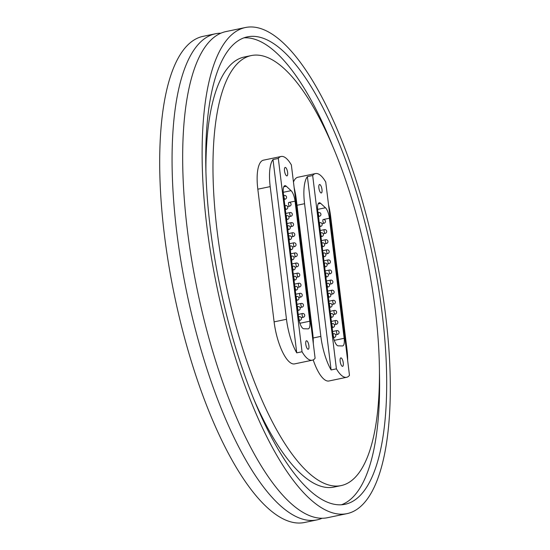 <?xml version="1.0" encoding="UTF-8"?>
<svg xmlns="http://www.w3.org/2000/svg" width="550" height="550" viewBox="0 0 550 550"><rect width="100%" height="100%" fill="white"/><g stroke="black" fill="none" stroke-linecap="round" stroke-linejoin="round"><path stroke-width="0.82" d="M245.499 27.5L226.05 31.556A248.311 80.953 78.2 0 0 187.399 230.189A248.311 80.953 78.2 0 0 327.484 517.708L346.926 513.652A248.311 80.953 78.2 0 0 385.578 315.012A248.311 80.953 78.2 0 0 245.499 27.5A248.311 80.953 78.2 0 0 206.848 226.133A248.311 80.953 78.2 0 0 346.926 513.652M220.866 33.206A248.311 80.953 78.2 0 0 215.449 33.77L203.074 36.348A248.311 80.953 78.2 0 0 164.422 234.988A248.311 80.953 78.2 0 0 304.501 522.5L316.876 519.915A248.311 80.953 78.2 0 0 322.066 518.265M215.449 33.77A248.311 80.953 78.2 0 0 176.798 232.403A248.311 80.953 78.2 0 0 316.876 519.915M382.14 313.308A238.755 77.839 78.2 0 0 247.445 36.85A238.755 77.839 78.2 0 0 210.279 227.844A238.755 77.839 78.2 0 0 344.974 504.302A238.755 77.839 78.2 0 0 382.14 313.308M332.042 144.595A238.755 77.839 78.2 0 0 243.966 37.84M253.309 398.035A219.656 71.61 78.2 0 0 334.001 487.08L341.076 485.602A219.656 71.61 78.2 0 0 375.265 309.891A219.656 71.61 78.2 0 0 251.35 55.55A219.656 71.61 78.2 0 0 217.154 231.261A219.656 71.61 78.2 0 0 341.076 485.602M293.466 182.036A36.293 11.832 -101.8 0 1 297.839 177.258L315.514 173.573A36.293 11.832 78.2 0 0 312.675 175.526L307.374 176.633A36.293 11.832 78.2 0 0 304.562 203.706L320.856 336.38A36.293 11.832 78.2 0 0 331.107 369.951L307.374 176.633M331.107 369.951L336.414 368.844A36.293 11.832 78.2 0 0 346.631 377.293L328.955 380.985A36.293 11.832 -101.8 0 1 313.197 359.879M296.739 352.853L302.039 351.752A36.293 11.832 78.2 0 0 312.262 360.202L294.58 363.894A36.293 11.832 -101.8 0 1 274.106 321.867L257.819 189.193A36.293 11.832 -101.8 0 1 263.471 160.167L281.146 156.475A36.293 11.832 78.2 0 0 278.307 158.434L272.999 159.541A36.293 11.832 78.2 0 0 270.194 186.615L286.481 319.289A36.293 11.832 78.2 0 0 296.739 352.853L272.999 159.541M251.35 55.55L244.276 57.021A219.656 71.61 78.2 0 0 205.92 170.906M341.392 504.783A238.755 77.839 78.2 0 0 379.431 371.717M307.711 298.038A2.956 0.962 78.2 0 0 307.649 297.172A2.956 0.962 78.2 0 0 307.491 296.257M307.663 297.646A2.956 0.962 78.2 0 0 307.615 297.179A2.956 0.962 78.2 0 0 307.546 296.697M309.176 310.014A5.534 1.801 78.2 0 0 309.093 309.018A5.534 1.801 78.2 0 0 308.969 308.186L308.949 308.151M309.231 310.42A5.534 1.801 78.2 0 0 309.127 309.011A5.534 1.801 78.2 0 0 309.004 308.179M311.41 328.199A2.42 0.791 78.2 0 0 311.376 327.772A2.42 0.791 78.2 0 0 311.348 327.566L311.382 327.559A1.664 0.543 78.2 0 0 311.259 326.947M311.451 328.549A2.42 0.791 78.2 0 0 311.41 327.766A2.42 0.791 78.2 0 0 311.382 327.559M305.793 344.245A4.317 1.409 78.2 0 0 308.227 349.243A4.317 1.409 78.2 0 0 308.901 345.792A4.317 1.409 78.2 0 0 306.46 340.794A4.317 1.409 78.2 0 0 305.793 344.245M284.508 170.885A4.317 1.409 78.2 0 0 286.942 175.89A4.317 1.409 78.2 0 0 287.616 172.432A4.317 1.409 78.2 0 0 285.175 167.434A4.317 1.409 78.2 0 0 284.508 170.885M307.257 294.002L307.471 295.694L307.209 293.982M308.172 301.764L308.413 303.407L308.213 301.757M308.626 305.14L308.791 306.797L308.577 305.113M309.973 316.491A2.262 0.736 78.2 0 0 309.987 316.216L309.684 313.727A1.911 0.619 78.2 0 0 309.595 313.376M310.42 320.134L310.214 318.443M310.764 322.939L310.564 321.276M311.032 324.699L311.197 326.37L310.977 324.672M298.836 225.796L298.946 226.641M298.437 222.159L298.299 221.334L298.396 222.186M313.294 343.516A36.293 11.832 78.2 0 0 312.606 332.276L296.312 199.602A36.293 11.832 78.2 0 0 294.154 187.633M299.832 233.901L300.107 236.108M299.454 230.801L299.551 231.598M299.014 227.232L299.111 228.03M298.114 219.876L298.21 220.681M297.626 215.923L297.743 216.844M297.048 211.228L297.337 213.586M296.251 204.731L296.814 208.911L296.306 204.758M312.262 360.202A36.293 11.832 78.2 0 0 315.102 358.243L291.363 164.931A36.293 11.832 78.2 0 0 281.146 156.475M283.257 192.294L291.081 190.664L286.282 186.258A9.549 3.114 -101.8 0 0 284.852 185.687A9.549 3.114 -101.8 0 0 283.36 193.325L298.629 317.68A9.549 3.114 -101.8 0 0 303.779 328.756L308.055 328.866A9.549 3.114 -101.8 0 0 308.296 328.845A9.549 3.114 -101.8 0 0 309.781 321.207L295.041 201.149L288.791 202.455A1.911 0.626 -101.8 0 0 288.461 203.356A1.911 0.626 -101.8 0 0 288.826 205.301A1.911 0.626 -101.8 0 0 289.575 206.195L287.623 206.601M291.081 190.664A9.549 3.114 -101.8 0 1 295.041 201.149M302.039 351.752L278.307 158.434M299.874 234.204L300.039 234.974M300.004 234.981L300.073 235.833M299.468 230.835L299.564 231.605M299.124 228.037L299.062 227.26M298.959 226.662L298.897 225.871M298.127 219.911L298.224 220.688M297.639 215.909L297.777 216.789M297.096 211.585L297.268 212.438M297.234 212.444L297.303 213.283M310.778 322.946L310.613 321.303M310.434 320.141L310.262 318.471M309.952 316.291A2.262 0.736 78.2 0 0 309.952 316.222L309.684 313.727M342.079 315.129A2.956 0.962 78.2 0 0 342.024 314.27A2.956 0.962 78.2 0 0 341.859 313.349M342.031 314.738A2.956 0.962 78.2 0 0 341.99 314.277A2.956 0.962 78.2 0 0 341.914 313.796M343.551 327.106A5.534 1.801 78.2 0 0 343.461 326.116A5.534 1.801 78.2 0 0 343.337 325.277L343.324 325.249M343.599 327.518A5.534 1.801 78.2 0 0 343.496 326.109A5.534 1.801 78.2 0 0 343.372 325.27M345.785 345.297A2.42 0.791 78.2 0 0 345.744 344.864A2.42 0.791 78.2 0 0 345.716 344.657L345.751 344.651A1.664 0.543 78.2 0 0 345.634 344.039M345.826 345.641A2.42 0.791 78.2 0 0 345.778 344.857A2.42 0.791 78.2 0 0 345.751 344.651M340.161 361.336A4.317 1.409 78.2 0 0 342.602 366.341A4.317 1.409 78.2 0 0 343.269 362.883A4.317 1.409 78.2 0 0 340.835 357.885A4.317 1.409 78.2 0 0 340.161 361.336M318.876 187.983A4.317 1.409 78.2 0 0 321.31 192.981A4.317 1.409 78.2 0 0 321.984 189.523A4.317 1.409 78.2 0 0 319.55 184.525A4.317 1.409 78.2 0 0 318.876 187.983M341.632 311.101L341.798 312.764L341.584 311.073M342.581 318.849L342.746 320.478L342.533 318.821M343.001 322.231L343.166 323.888L342.952 322.204M344.348 333.582A2.262 0.736 78.2 0 0 344.362 333.307L344.053 330.818A1.911 0.619 78.2 0 0 343.963 330.468M344.795 337.226L344.589 335.534M345.139 340.031L344.933 338.367M345.558 343.454L345.352 341.77M333.211 242.894L333.314 243.739M332.661 238.432L332.764 239.278M347.662 360.607A36.293 11.832 78.2 0 0 346.974 349.374L330.688 216.7A36.293 11.832 78.2 0 0 328.522 204.731M334.207 250.999L334.476 253.199M333.822 247.892L333.974 248.717L333.877 247.919M333.438 244.351L333.486 245.128M332.496 237.002L332.633 237.799L332.537 236.995M332.001 233.021L332.111 233.936M331.423 228.319L331.712 230.677M330.626 221.829L331.183 226.002L330.674 221.849M346.631 377.293A36.293 11.832 78.2 0 0 349.47 375.341L325.738 182.022A36.293 11.832 78.2 0 0 315.514 173.573M317.625 209.385L325.456 207.756L320.657 203.356A9.549 3.114 -101.8 0 0 319.22 202.778A9.549 3.114 -101.8 0 0 317.735 210.423L333.004 334.771A9.549 3.114 -101.8 0 0 338.154 345.847L342.423 345.964A9.549 3.114 -101.8 0 0 342.664 345.943A9.549 3.114 -101.8 0 0 344.149 338.298L329.409 218.24L323.166 219.546A1.911 0.626 -101.8 0 0 322.836 220.447A1.911 0.626 -101.8 0 0 323.194 222.393A1.911 0.626 -101.8 0 0 323.943 223.286L321.991 223.699A1.911 1.911 0 0 0 319.88 222.654L319.254 222.784M325.456 207.756A9.549 3.114 -101.8 0 1 329.409 218.24M336.414 368.844L312.675 175.526M334.242 251.302L334.414 252.072M334.373 252.079L334.441 252.924M333.403 244.358L333.499 245.128M333.327 243.753L333.266 242.969M332.674 238.425L332.812 239.25M332.007 233.008L332.152 233.881M331.464 228.676L331.643 229.529M331.609 229.536L331.678 230.381M345.572 343.461L345.4 341.791M345.153 340.038L344.988 338.394M344.802 337.232L344.589 335.562M344.321 333.382A2.262 0.736 78.2 0 0 344.321 333.314L344.053 330.818M270.194 186.615L257.819 189.193M286.481 319.289L274.106 321.867M286.282 186.258L283.766 186.787M299.901 323.269L309.781 321.207M291.548 259.992L292.49 259.793A1.911 0.626 -101.8 0 1 291.637 258.61A1.911 0.626 -101.8 0 1 291.424 256.472A1.911 0.626 -101.8 0 1 291.706 256.053L291.081 256.183M293.817 257.091L295.776 256.685A1.911 0.626 -101.8 0 1 295.02 255.791A1.911 0.626 -101.8 0 1 294.663 253.846A1.911 0.626 -101.8 0 1 294.993 252.945L290.792 253.825M292.786 270.084L293.728 269.892A1.911 0.626 -101.8 0 1 292.875 268.709A1.911 0.626 -101.8 0 1 292.669 266.571A1.911 0.626 -101.8 0 1 292.951 266.152L292.318 266.282M294.03 280.184L294.972 279.991A1.911 0.626 -101.8 0 1 294.119 278.809A1.911 0.626 -101.8 0 1 293.906 276.671A1.911 0.626 -101.8 0 1 294.188 276.251L293.562 276.382M295.268 290.283L296.209 290.084A1.911 0.626 -101.8 0 1 295.357 288.908A1.911 0.626 -101.8 0 1 295.144 286.763A1.911 0.626 -101.8 0 1 295.426 286.344L294.8 286.474M296.505 300.382L297.447 300.183A1.911 0.626 -101.8 0 1 296.594 299.001A1.911 0.626 -101.8 0 1 296.388 296.863A1.911 0.626 -101.8 0 1 296.67 296.443L296.038 296.574M297.749 310.475L298.691 310.282A1.911 0.626 -101.8 0 1 297.839 309.1A1.911 0.626 -101.8 0 1 297.626 306.962A1.911 0.626 -101.8 0 1 297.907 306.543L297.282 306.673M299.131 320.547L299.929 320.382A1.911 0.626 -101.8 0 1 299.076 319.199A1.911 0.626 -101.8 0 1 298.87 317.061A1.911 0.626 -101.8 0 1 299.145 316.642L298.519 316.772M290.311 249.893L291.246 249.693A1.911 0.626 -101.8 0 1 290.4 248.518A1.911 0.626 -101.8 0 1 290.187 246.373A1.911 0.626 -101.8 0 1 290.469 245.953L289.843 246.084M289.066 239.793L290.008 239.594A1.911 0.626 -101.8 0 1 289.156 238.418A1.911 0.626 -101.8 0 1 288.949 236.28A1.911 0.626 -101.8 0 1 289.231 235.854L288.599 235.984M287.829 229.694L288.771 229.501A1.911 0.626 -101.8 0 1 287.918 228.319A1.911 0.626 -101.8 0 1 287.705 226.181A1.911 0.626 -101.8 0 1 287.987 225.761L287.361 225.892M286.591 219.594L287.526 219.402A1.911 0.626 -101.8 0 1 286.674 218.219A1.911 0.626 -101.8 0 1 286.468 216.081A1.911 0.626 -101.8 0 1 286.749 215.662L286.124 215.792M285.347 209.502L286.289 209.303A1.911 0.626 -101.8 0 1 285.436 208.12A1.911 0.626 -101.8 0 1 285.23 205.982A1.911 0.626 -101.8 0 1 285.512 205.562L284.879 205.693M284.109 199.403L285.051 199.203A1.911 0.626 -101.8 0 1 284.199 198.028A1.911 0.626 -101.8 0 1 283.986 195.883A1.911 0.626 -101.8 0 1 284.268 195.463L283.642 195.594M295.061 267.19L297.014 266.784A1.911 0.626 -101.8 0 1 296.264 265.891A1.911 0.626 -101.8 0 1 295.9 263.938A1.911 0.626 -101.8 0 1 296.23 263.044L292.029 263.918M294.972 279.991A1.911 1.911 0 0 0 296.312 277.317L298.251 276.884A1.911 0.626 -101.8 0 1 297.502 275.983A1.911 0.626 -101.8 0 1 297.137 274.038A1.911 0.626 -101.8 0 1 297.474 273.144L293.267 274.017M297.536 287.389L299.496 286.976A1.911 0.626 -101.8 0 1 298.739 286.082A1.911 0.626 -101.8 0 1 298.382 284.137A1.911 0.626 -101.8 0 1 298.712 283.236L294.511 284.116M298.781 297.481L300.733 297.076A1.911 0.626 -101.8 0 1 299.984 296.182A1.911 0.626 -101.8 0 1 299.619 294.236A1.911 0.626 -101.8 0 1 299.949 293.336L295.749 294.216M300.018 307.581L301.971 307.175A1.911 0.626 -101.8 0 1 301.221 306.281A1.911 0.626 -101.8 0 1 300.857 304.336A1.911 0.626 -101.8 0 1 301.194 303.435L296.986 304.315M299.929 320.382A1.911 1.911 0 0 0 301.269 317.707L303.215 317.274A1.911 0.626 -101.8 0 1 302.459 316.374A1.911 0.626 -101.8 0 1 302.101 314.428A1.911 0.626 -101.8 0 1 302.431 313.534L298.231 314.407M292.579 246.998L294.532 246.586A1.911 0.626 -101.8 0 1 293.782 245.692A1.911 0.626 -101.8 0 1 293.418 243.746A1.911 0.626 -101.8 0 1 293.755 242.846L289.548 243.726M291.342 236.899L293.294 236.486A1.911 0.626 -101.8 0 1 292.545 235.593A1.911 0.626 -101.8 0 1 292.181 233.647A1.911 0.626 -101.8 0 1 292.511 232.746L288.31 233.626M290.097 226.799L292.057 226.394A1.911 0.626 -101.8 0 1 291.301 225.493A1.911 0.626 -101.8 0 1 290.943 223.548A1.911 0.626 -101.8 0 1 291.273 222.654L287.072 223.527M288.86 216.7L290.812 216.294A1.911 0.626 -101.8 0 1 290.063 215.401A1.911 0.626 -101.8 0 1 289.699 213.455A1.911 0.626 -101.8 0 1 290.036 212.554L285.828 213.428M304.562 203.706L297.014 205.281M320.856 336.38L313.136 337.989M320.657 203.356L318.134 203.878M334.269 340.361L344.149 338.298M325.916 277.083L326.858 276.884A1.911 0.626 -101.8 0 1 326.006 275.708A1.911 0.626 -101.8 0 1 325.799 273.563A1.911 0.626 -101.8 0 1 326.081 273.144L325.449 273.274M328.192 274.189L330.144 273.776A1.911 0.626 -101.8 0 1 329.395 272.882A1.911 0.626 -101.8 0 1 329.031 270.937A1.911 0.626 -101.8 0 1 329.368 270.036L325.16 270.916M327.161 287.183L328.103 286.983A1.911 0.626 -101.8 0 1 327.25 285.801A1.911 0.626 -101.8 0 1 327.037 283.663A1.911 0.626 -101.8 0 1 327.319 283.243L326.693 283.374M328.398 297.275L329.34 297.082A1.911 0.626 -101.8 0 1 328.488 295.9A1.911 0.626 -101.8 0 1 328.281 293.762A1.911 0.626 -101.8 0 1 328.563 293.343L327.931 293.473M329.636 307.374L330.577 307.182A1.911 0.626 -101.8 0 1 329.725 305.999A1.911 0.626 -101.8 0 1 329.519 303.861A1.911 0.626 -101.8 0 1 329.801 303.442L329.175 303.572M330.88 317.474L331.822 317.274A1.911 0.626 -101.8 0 1 330.969 316.099A1.911 0.626 -101.8 0 1 330.756 313.954A1.911 0.626 -101.8 0 1 331.038 313.534L330.413 313.665M332.118 327.573L333.059 327.374A1.911 0.626 -101.8 0 1 332.207 326.191A1.911 0.626 -101.8 0 1 332.001 324.053A1.911 0.626 -101.8 0 1 332.282 323.634L331.65 323.764M333.506 337.638L334.297 337.473A1.911 0.626 -101.8 0 1 333.444 336.291A1.911 0.626 -101.8 0 1 333.238 334.153A1.911 0.626 -101.8 0 1 333.52 333.733L332.894 333.864M324.679 266.984L325.621 266.784A1.911 0.626 -101.8 0 1 324.768 265.609A1.911 0.626 -101.8 0 1 324.562 263.471A1.911 0.626 -101.8 0 1 324.844 263.044L324.211 263.175M323.441 256.884L324.383 256.692A1.911 0.626 -101.8 0 1 323.531 255.509A1.911 0.626 -101.8 0 1 323.317 253.371A1.911 0.626 -101.8 0 1 323.599 252.952L322.974 253.083M322.197 246.785L323.139 246.593A1.911 0.626 -101.8 0 1 322.286 245.41A1.911 0.626 -101.8 0 1 322.08 243.272A1.911 0.626 -101.8 0 1 322.362 242.853L321.729 242.983M320.959 236.692L321.901 236.493A1.911 0.626 -101.8 0 1 321.049 235.311A1.911 0.626 -101.8 0 1 320.843 233.173A1.911 0.626 -101.8 0 1 321.118 232.753L320.492 232.884M319.722 226.593L320.664 226.394A1.911 0.626 -101.8 0 1 319.811 225.218A1.911 0.626 -101.8 0 1 319.598 223.073A1.911 0.626 -101.8 0 1 319.88 222.654M318.478 216.494L319.419 216.294A1.911 0.626 -101.8 0 1 318.567 215.119A1.911 0.626 -101.8 0 1 318.361 212.981A1.911 0.626 -101.8 0 1 318.643 212.561L318.01 212.692M329.429 284.281L331.382 283.876A1.911 0.626 -101.8 0 1 330.632 282.982A1.911 0.626 -101.8 0 1 330.275 281.036A1.911 0.626 -101.8 0 1 330.605 280.136L326.404 281.016M330.674 294.381L332.626 293.975A1.911 0.626 -101.8 0 1 331.877 293.081A1.911 0.626 -101.8 0 1 331.512 291.129A1.911 0.626 -101.8 0 1 331.843 290.235L327.642 291.108M330.577 307.182A1.911 1.911 0 0 0 331.925 304.507L333.864 304.074A1.911 0.626 -101.8 0 1 333.114 303.174A1.911 0.626 -101.8 0 1 332.75 301.228A1.911 0.626 -101.8 0 1 333.087 300.334L328.879 301.207M333.149 314.579L335.108 314.167A1.911 0.626 -101.8 0 1 334.352 313.273A1.911 0.626 -101.8 0 1 333.994 311.327A1.911 0.626 -101.8 0 1 334.324 310.427L330.124 311.307M334.393 324.672L336.346 324.266A1.911 0.626 -101.8 0 1 335.596 323.373A1.911 0.626 -101.8 0 1 335.232 321.427A1.911 0.626 -101.8 0 1 335.562 320.526L331.361 321.406M335.631 334.771L337.583 334.366A1.911 0.626 -101.8 0 1 336.834 333.472A1.911 0.626 -101.8 0 1 336.469 331.526A1.911 0.626 -101.8 0 1 336.806 330.626L332.599 331.506M326.954 264.089L328.907 263.677A1.911 0.626 -101.8 0 1 328.151 262.783A1.911 0.626 -101.8 0 1 327.793 260.837A1.911 0.626 -101.8 0 1 328.123 259.937L323.923 260.817M325.71 253.99L327.663 253.584A1.911 0.626 -101.8 0 1 326.913 252.684A1.911 0.626 -101.8 0 1 326.556 250.738A1.911 0.626 -101.8 0 1 326.886 249.844L322.685 250.718M324.472 243.891L326.425 243.485A1.911 0.626 -101.8 0 1 325.676 242.591A1.911 0.626 -101.8 0 1 325.311 240.646A1.911 0.626 -101.8 0 1 325.648 239.745L321.441 240.618M323.228 233.791L325.188 233.386A1.911 0.626 -101.8 0 1 324.431 232.492A1.911 0.626 -101.8 0 1 324.074 230.546A1.911 0.626 -101.8 0 1 324.404 229.646L320.203 230.526M292.49 259.793A1.911 1.911 0 0 0 293.831 257.118A1.911 1.911 0 0 0 291.706 256.053M295.776 256.685A1.911 1.911 0 0 0 296.918 253.674A1.911 1.911 0 0 0 294.993 252.945M293.728 269.892A1.911 1.911 0 0 0 295.075 267.218A1.911 1.911 0 0 0 292.951 266.152M296.312 277.317A1.911 1.911 0 0 0 294.188 276.251M296.209 290.084A1.911 1.911 0 0 0 297.55 287.416A1.911 1.911 0 0 0 295.426 286.344M297.447 300.183A1.911 1.911 0 0 0 298.794 297.509A1.911 1.911 0 0 0 296.67 296.443M298.691 310.282A1.911 1.911 0 0 0 300.032 307.608A1.911 1.911 0 0 0 297.907 306.543M301.269 317.707A1.911 1.911 0 0 0 299.145 316.642M291.246 249.693A1.911 1.911 0 0 0 292.593 247.019A1.911 1.911 0 0 0 290.469 245.953M290.008 239.594A1.911 1.911 0 0 0 291.356 236.926A1.911 1.911 0 0 0 289.231 235.854M288.771 229.501A1.911 1.911 0 0 0 290.111 226.827A1.911 1.911 0 0 0 287.987 225.761M287.526 219.402A1.911 1.911 0 0 0 288.874 216.728A1.911 1.911 0 0 0 286.749 215.662M286.289 209.303A1.911 1.911 0 0 0 287.629 206.628A1.911 1.911 0 0 0 285.512 205.562M285.051 199.203A1.911 1.911 0 0 0 286.392 196.536A1.911 1.911 0 0 0 284.268 195.463M297.014 266.784A1.911 1.911 0 0 0 298.155 263.773A1.911 1.911 0 0 0 296.23 263.044M298.251 276.884A1.911 1.911 0 0 0 299.393 273.873A1.911 1.911 0 0 0 297.474 273.144M299.496 286.976A1.911 1.911 0 0 0 300.637 283.972A1.911 1.911 0 0 0 298.712 283.236M300.733 297.076A1.911 1.911 0 0 0 301.874 294.064A1.911 1.911 0 0 0 299.949 293.336M301.971 307.175A1.911 1.911 0 0 0 303.112 304.164A1.911 1.911 0 0 0 301.194 303.435M303.215 317.274A1.911 1.911 0 0 0 304.356 314.263A1.911 1.911 0 0 0 302.431 313.534M294.532 246.586A1.911 1.911 0 0 0 295.673 243.574A1.911 1.911 0 0 0 293.755 242.846M293.294 236.486A1.911 1.911 0 0 0 294.436 233.482A1.911 1.911 0 0 0 292.511 232.746M292.057 226.394A1.911 1.911 0 0 0 293.198 223.383A1.911 1.911 0 0 0 291.273 222.654M290.812 216.294A1.911 1.911 0 0 0 291.954 213.283A1.911 1.911 0 0 0 290.036 212.554M289.575 206.195A1.911 1.911 0 0 0 290.716 203.184A1.911 1.911 0 0 0 288.791 202.455M326.858 276.884A1.911 1.911 0 0 0 328.206 274.209A1.911 1.911 0 0 0 326.081 273.144M330.144 273.776A1.911 1.911 0 0 0 331.286 270.765A1.911 1.911 0 0 0 329.368 270.036M328.103 286.983A1.911 1.911 0 0 0 329.443 284.309A1.911 1.911 0 0 0 327.319 283.243M329.34 297.082A1.911 1.911 0 0 0 330.681 294.408A1.911 1.911 0 0 0 328.563 293.343M331.925 304.507A1.911 1.911 0 0 0 329.801 303.442M331.822 317.274A1.911 1.911 0 0 0 333.163 314.607A1.911 1.911 0 0 0 331.038 313.534M333.059 327.374A1.911 1.911 0 0 0 334.4 324.699A1.911 1.911 0 0 0 332.282 323.634M334.297 337.473A1.911 1.911 0 0 0 335.644 334.799A1.911 1.911 0 0 0 333.52 333.733M325.621 266.784A1.911 1.911 0 0 0 326.961 264.117A1.911 1.911 0 0 0 324.844 263.044M324.383 256.692A1.911 1.911 0 0 0 325.724 254.018A1.911 1.911 0 0 0 323.599 252.952M323.139 246.593A1.911 1.911 0 0 0 324.486 243.918A1.911 1.911 0 0 0 322.362 242.853M321.901 236.493A1.911 1.911 0 0 0 323.242 233.819A1.911 1.911 0 0 0 321.118 232.753M320.664 226.394A1.911 1.911 0 0 0 322.004 223.726M319.419 216.294A1.911 1.911 0 0 0 320.767 213.627A1.911 1.911 0 0 0 318.643 212.561M331.382 283.876A1.911 1.911 0 0 0 332.53 280.864A1.911 1.911 0 0 0 330.605 280.136M332.626 293.975A1.911 1.911 0 0 0 333.768 290.964A1.911 1.911 0 0 0 331.843 290.235M333.864 304.074A1.911 1.911 0 0 0 335.005 301.063A1.911 1.911 0 0 0 333.087 300.334M335.108 314.167A1.911 1.911 0 0 0 336.249 311.163A1.911 1.911 0 0 0 334.324 310.427M336.346 324.266A1.911 1.911 0 0 0 337.487 321.255A1.911 1.911 0 0 0 335.562 320.526M337.583 334.366A1.911 1.911 0 0 0 338.724 331.354A1.911 1.911 0 0 0 336.806 330.626M328.907 263.677A1.911 1.911 0 0 0 330.048 260.673A1.911 1.911 0 0 0 328.123 259.937M327.663 253.584A1.911 1.911 0 0 0 328.811 250.573A1.911 1.911 0 0 0 326.886 249.844M326.425 243.485A1.911 1.911 0 0 0 327.566 240.474A1.911 1.911 0 0 0 325.648 239.745M325.188 233.386A1.911 1.911 0 0 0 326.329 230.374A1.911 1.911 0 0 0 324.404 229.646M323.943 223.286A1.911 1.911 0 0 0 325.091 220.275A1.911 1.911 0 0 0 323.166 219.546"/></g></svg>
